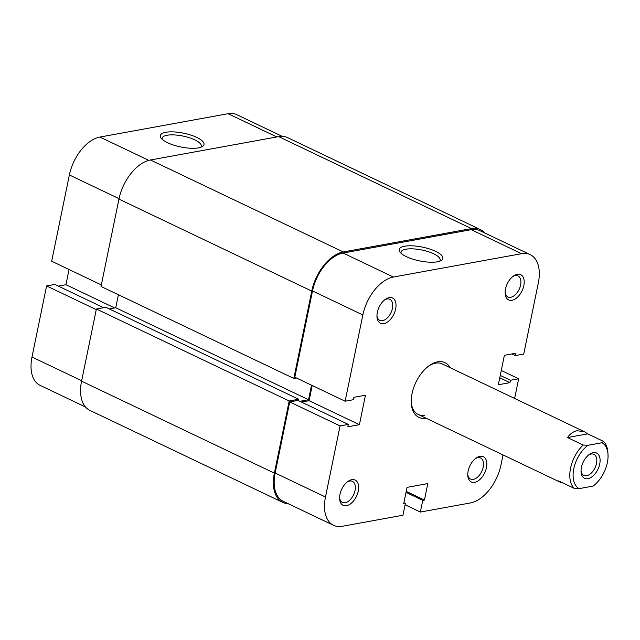 <?xml version="1.0" encoding="UTF-8"?>
<svg xmlns="http://www.w3.org/2000/svg" width="640" height="640" viewBox="0 0 640 640"><rect width="100%" height="100%" fill="white"/><g stroke="black" fill="none" stroke-linecap="round" stroke-linejoin="round"><path stroke-width="0.96" d="M311.744 291.08L293.816 378.424L101.016 286.456L118.944 199.112L311.744 291.08A37.312 21.848 -64.5 0 1 343.28 251.952L471.456 228.592A37.312 21.848 -64.5 0 1 480.4 229.6A37.312 21.848 -64.5 0 1 484.784 232.984M118.944 199.112A37.312 21.848 -64.5 0 1 150.48 159.984L278.656 136.624A37.312 21.848 -64.5 0 1 287.6 137.632L480.4 229.6M288.12 503.648A37.312 21.848 -64.5 0 1 282.72 502.368A37.312 21.848 -64.5 0 1 274.376 473.144L289.184 400.968L298.648 399.248L298.368 400.6M282.72 502.368L89.92 410.4A37.312 21.848 -64.5 0 1 81.568 381.176L274.376 473.144M81.568 381.176L96.384 309L289.184 400.968M96.384 309L105.848 307.28L298.648 399.248M299.864 401.32L308.536 399.736L115.736 307.768L109.328 308.936M311.52 385.184L308.536 399.736M118.408 294.752L115.736 307.768M293.816 378.424L296.384 377.96M581.416 467.352A13.992 8.192 -64.5 0 1 589.4 454.4A13.992 8.192 -64.5 0 1 599.728 464.016A13.992 8.192 -64.5 0 1 589.6 478.168A13.992 8.192 -64.5 0 1 581.064 471.872A13.992 8.192 -64.5 0 1 581.416 467.352M581.032 470.88A11.656 6.824 115.5 0 0 583.848 475.392A11.656 6.824 115.5 0 0 596.496 463.48A11.656 6.824 115.5 0 0 593.888 454.344A11.656 6.824 115.5 0 0 588.616 455M567.496 437.552L587.736 433.864L584.496 431.784L577.144 430.72C573.472 431.432 570.256 433.712 567.496 437.552L583.192 445.04L588.032 445.28L602.016 442.736L603.44 441.352A27.984 16.384 -64.5 0 1 607.88 452.496L608 454.336A25.648 15.016 115.5 0 0 602.016 442.736M587.736 433.864L603.44 441.352M562.88 482.944L560.4 482.296L558.6 480.904L574.296 488.384A27.984 16.384 -64.5 0 1 583.192 445.04M588.032 445.28A25.648 15.016 115.5 0 0 573.784 468.744A25.648 15.016 115.5 0 0 579.128 488.632L574.296 488.384M608 454.336A25.648 15.016 115.5 0 1 593.112 486.08L579.128 488.632M383.824 323.64A13.992 8.192 -64.5 0 1 376.984 316.824A13.992 8.192 -64.5 0 1 385.32 299.36A13.992 8.192 -64.5 0 1 389.16 297.632A13.992 8.192 -64.5 0 1 395.648 308.968A13.992 8.192 -64.5 0 1 383.824 323.64M376.952 315.84A11.656 6.824 115.5 0 0 379.768 320.352A11.656 6.824 115.5 0 0 382.56 320.664A11.656 6.824 115.5 0 0 391.824 310.616A11.656 6.824 115.5 0 0 389.808 299.304A11.656 6.824 115.5 0 0 387.008 298.992A11.656 6.824 115.5 0 0 384.536 299.952M512 300.288A13.992 8.192 -64.5 0 1 505.16 293.472A13.992 8.192 -64.5 0 1 513.496 276A13.992 8.192 -64.5 0 1 517.336 274.28A13.992 8.192 -64.5 0 1 523.824 285.616A13.992 8.192 -64.5 0 1 512 300.288M505.136 292.48A11.656 6.824 115.5 0 0 507.944 296.992A11.656 6.824 115.5 0 0 510.736 297.304A11.656 6.824 115.5 0 0 520 287.256A11.656 6.824 115.5 0 0 517.984 275.944A11.656 6.824 115.5 0 0 515.184 275.632A11.656 6.824 115.5 0 0 512.712 276.6M346.448 505.712A13.992 8.192 -64.5 0 1 339.616 498.888A13.992 8.192 -64.5 0 1 347.944 481.424A13.992 8.192 -64.5 0 1 351.792 479.696A13.992 8.192 -64.5 0 1 358.272 491.04A13.992 8.192 -64.5 0 1 346.448 505.712M339.584 497.904A11.656 6.824 115.5 0 0 342.392 502.416A11.656 6.824 115.5 0 0 345.192 502.728A11.656 6.824 115.5 0 0 354.448 492.68A11.656 6.824 115.5 0 0 352.432 481.368A11.656 6.824 115.5 0 0 349.64 481.056A11.656 6.824 115.5 0 0 347.16 482.016M474.624 482.352A13.992 8.192 -64.5 0 1 467.792 475.536A13.992 8.192 -64.5 0 1 476.12 458.064A13.992 8.192 -64.5 0 1 479.968 456.344A13.992 8.192 -64.5 0 1 486.456 467.68A13.992 8.192 -64.5 0 1 474.624 482.352M467.76 474.544A11.656 6.824 115.5 0 0 470.568 479.056A11.656 6.824 115.5 0 0 473.368 479.368A11.656 6.824 115.5 0 0 482.624 469.32A11.656 6.824 115.5 0 0 480.608 458.008A11.656 6.824 115.5 0 0 477.816 457.696A11.656 6.824 115.5 0 0 475.336 458.664M437.344 261.8A22.304 7.04 -168.4 0 1 416.08 260.088A22.304 7.04 -168.4 0 1 399.944 252.072A22.304 7.04 -168.4 0 1 404.704 246.224A22.304 7.04 -168.4 0 1 432.776 250.12A22.304 7.04 -168.4 0 1 441.16 260.536A22.304 7.04 -168.4 0 1 437.344 261.8M439.616 261.224A19.976 6.304 11.6 0 0 440.144 260.192A19.976 6.304 11.6 0 0 428.16 251.648A19.976 6.304 11.6 0 0 405.96 249.208A19.976 6.304 11.6 0 0 401.008 252.16A19.976 6.304 11.6 0 0 401.096 253.32M426.008 418.184A30.312 17.752 -64.5 0 1 411.296 403.4A30.312 17.752 -64.5 0 1 429.352 365.552A30.312 17.752 -64.5 0 1 437.68 361.816A30.312 17.752 -64.5 0 1 450.104 367.672M584.496 431.784L442.232 363.92A27.984 16.384 115.5 0 0 435.528 363.168A27.984 16.384 115.5 0 0 428.584 366.112M411.248 402.448A27.984 16.384 115.5 0 0 418.144 414.432A27.984 16.384 115.5 0 0 424.848 415.192M333.56 525.328L283.224 501.32A36.144 21.16 -64.5 0 1 275.136 473.008L289.728 401.912L340.064 425.92L325.472 497.016A36.144 21.16 115.5 0 0 333.56 525.328A36.144 21.16 115.5 0 0 342.224 526.296L402.952 515.232L405.36 503.528L403.68 503.832L407.064 487.36L427.816 483.576L424.432 500.056L422.752 500.36L420.352 512.064L470.4 502.944A36.144 21.16 115.5 0 0 500.952 465.04L503.024 454.928M501.264 370.48L518.656 378.776L514.616 398.448M393.392 277.04A36.144 21.16 115.5 0 0 362.84 314.952L345.136 401.216L294.8 377.208L312.504 290.944A36.144 21.16 -64.5 0 1 343.056 253.032L393.392 277.04L521.568 253.688L471.232 229.68L343.056 253.032M471.232 229.68A36.144 21.16 -64.5 0 1 479.896 230.648L530.232 254.656A36.144 21.16 115.5 0 0 521.568 253.688M289.728 401.912L297.968 400.408L348.304 424.424L347.808 426.808L359.408 424.688L365.456 395.216L353.864 397.328L353.376 399.712L345.136 401.216M301.448 402.072L309.072 400.68L312.192 385.504M340.064 425.92L348.304 424.424M530.232 254.656A36.144 21.16 115.5 0 1 538.32 282.968L523.728 354.064L515.488 355.568L515.976 353.184L504.384 355.296L498.328 384.768L509.928 382.656L510.416 380.272L518.656 378.776M405.096 504.784L420.352 512.064M309.072 400.68L359.408 424.688M499.76 377.808L509.928 382.656M500.248 375.424L510.416 380.272M512.008 353.904L515.488 355.568M403.888 502.824L405.36 503.528M406.24 491.376L424.432 500.056M406.032 492.384L422.752 500.36M165.832 132.288A22.304 7.04 -168.4 0 1 193.912 136.184A22.304 7.04 -168.4 0 1 202.288 146.592A22.304 7.04 -168.4 0 1 198.472 147.856A22.304 7.04 -168.4 0 1 177.208 146.144A22.304 7.04 -168.4 0 1 161.072 138.136A22.304 7.04 -168.4 0 1 165.832 132.288M200.744 147.28A19.976 6.304 11.6 0 0 201.272 146.256A19.976 6.304 11.6 0 0 189.296 137.712A19.976 6.304 11.6 0 0 167.096 135.264A19.976 6.304 11.6 0 0 162.144 138.224A19.976 6.304 11.6 0 0 162.224 139.376M96.256 309.624L46.592 285.936L32 357.032L81.664 380.72M276.848 136.952L228.096 113.704L99.92 137.056L148.792 160.368M228.096 113.704A36.144 21.16 -64.5 0 1 236.76 114.672L282.208 136.352M85.536 407.016L40.088 385.344A36.144 21.16 -64.5 0 1 32 357.032M103.584 307.688L54.832 284.432L46.592 285.936M69.056 269.52L65.944 284.704L58.312 286.096M119.04 198.656L69.376 174.96L51.664 261.224L101.328 284.92M69.376 174.96A36.144 21.16 -64.5 0 1 99.92 137.056M114.688 307.96L65.944 284.704M278.656 136.624L471.456 228.592M150.48 159.984L343.28 251.952M362.84 314.952L312.504 290.944M275.136 473.008L325.472 497.016M560.4 482.296L418.144 414.432"/></g></svg>
